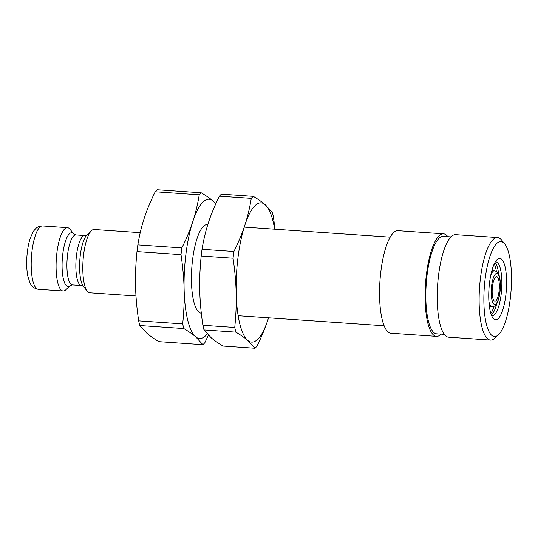 <?xml version="1.0" encoding="UTF-8"?>
<svg xmlns="http://www.w3.org/2000/svg" width="538" height="538" viewBox="0 0 538 538"><rect width="100%" height="100%" fill="white"/><g stroke="black" fill="none" stroke-linecap="round" stroke-linejoin="round"><path stroke-width="0.81" d="M199.228 194.796C197.688 204.292 195.55 213.203 192.819 221.515C190.116 229.834 186.464 238.637 181.857 247.924L137.842 244.898C139.382 235.395 141.521 226.491 144.251 218.172C146.955 209.854 150.606 201.057 155.213 191.763L199.228 194.796A78.676 22.253 -86.1 0 1 201.219 192.765L157.204 189.739A78.676 22.253 -86.1 0 0 155.213 191.763M181.003 254.629C182.833 266.976 183.868 278.57 184.124 289.41C184.399 300.251 183.922 311.737 182.691 323.883L138.676 320.85C136.84 308.503 135.805 296.909 135.549 286.068C135.273 275.227 135.751 263.741 136.988 251.602L181.003 254.629A78.676 22.253 -86.1 0 1 181.857 247.924M183.828 328.557C188.724 331.516 192.658 334.253 195.63 336.775L202.88 344.683L158.865 341.65C153.962 338.698 150.028 335.954 147.062 333.432L139.813 325.53L183.828 328.557A78.676 22.253 -86.1 0 1 182.691 323.883M202.88 344.683A78.676 22.253 -86.1 0 0 204.877 342.652L208.394 335.228M139.813 325.53A78.676 22.253 -86.1 0 1 138.676 320.85M136.988 251.602A78.676 22.253 -86.1 0 1 137.842 244.898M207.217 334.004A69.792 19.745 -86.1 0 1 195.63 336.775A69.792 19.745 -86.1 0 1 184.124 289.41A69.792 19.745 -86.1 0 1 192.819 221.515A69.792 19.745 -86.1 0 1 213.028 200.983C210.055 198.461 206.121 195.724 201.219 192.765M215.886 203.606L213.028 200.983A69.792 19.745 -86.1 0 1 215.671 204.077M497.287 276.895A12.374 3.497 -86.1 0 1 499.136 290.433A12.374 3.497 -86.1 0 1 494.899 301.273A12.374 3.497 -86.1 0 1 492.257 288.691A12.374 3.497 -86.1 0 1 496.594 276.586A12.374 3.497 -86.1 0 1 497.287 276.895M201.306 313.19L201.279 313.19A44.412 12.562 -86.1 0 1 191.79 268.018A44.412 12.562 -86.1 0 1 207.379 224.575L207.803 224.602M135.993 295.974L89.833 292.8A31.722 8.971 -86.1 0 1 87.291 291.213A31.722 8.971 -86.1 0 1 83.054 260.533A31.722 8.971 -86.1 0 1 91.447 230.728A31.722 8.971 -86.1 0 1 94.184 229.504L140.23 232.672M70.364 285.449L65.858 289.74A31.722 8.971 -86.1 0 1 63.121 290.964A31.722 8.971 -86.1 0 1 56.342 258.697A31.722 8.971 -86.1 0 1 67.472 227.668A31.722 8.971 -86.1 0 1 69.247 228.455A31.722 8.971 -86.1 0 1 70.014 229.255L73.888 234.111L75.905 234.924A25.064 7.088 -86.1 0 0 67.115 259.437A25.064 7.088 -86.1 0 0 72.462 284.932L81.399 285.543A25.064 7.088 -86.1 0 1 76.046 260.056A25.064 7.088 -86.1 0 1 84.843 235.536L86.948 235.012M254.938 348.261A78.676 22.253 -86.1 0 0 256.929 346.237C261.535 336.943 265.187 328.146 267.89 319.828L268.536 317.817A69.792 19.745 -86.1 0 1 267.89 319.828A69.792 19.745 -86.1 0 1 247.688 340.359L254.938 348.261L223.062 346.069C218.159 343.116 214.225 340.372 211.259 337.851L204.01 329.949A78.676 22.253 -86.1 0 1 202.873 325.268C201.044 312.921 200.001 301.327 199.753 290.486C199.47 279.646 199.948 268.159 201.185 256.014L233.055 258.206C234.884 270.56 235.926 282.154 236.175 292.995C236.458 303.836 235.98 315.322 234.743 327.46L202.873 325.268M275.032 229.228L273.465 217.15A78.676 22.253 -86.1 0 0 272.329 212.47L265.079 204.568C262.114 202.046 258.179 199.302 253.277 196.35L221.4 194.157A78.676 22.253 -86.1 0 0 219.41 196.182L251.28 198.374C249.74 207.876 247.608 216.78 244.877 225.099C242.167 233.411 238.516 242.214 233.916 251.502L202.039 249.309C203.579 239.814 205.718 230.903 208.448 222.591C211.152 214.272 214.803 205.469 219.41 196.182M201.185 256.014A78.676 22.253 -86.1 0 1 202.039 249.309M204.01 329.949L235.879 332.141A78.676 22.253 -86.1 0 1 234.743 327.46M233.055 258.206A78.676 22.253 -86.1 0 1 233.916 251.502M251.28 198.374A78.676 22.253 -86.1 0 1 253.277 196.35M235.879 332.141C240.782 335.093 244.716 337.837 247.688 340.359A69.792 19.745 -86.1 0 1 236.175 292.995A69.792 19.745 -86.1 0 1 244.877 225.099A69.792 19.745 -86.1 0 1 265.079 204.568A69.792 19.745 -86.1 0 1 274.622 229.201M441.14 334.145A51.392 14.539 -86.1 0 1 436.466 336.364L390.931 333.23A51.392 14.539 -86.1 0 1 388.053 331.959A51.392 14.539 -86.1 0 1 380.393 275.725A51.392 14.539 -86.1 0 1 397.985 230.688L443.52 233.822A51.392 14.539 -86.1 0 1 447.851 236.666M495.29 261.952A26.967 7.626 -86.1 0 1 495.881 261.912A26.967 7.626 -86.1 0 1 501.638 289.336A26.967 7.626 -86.1 0 1 492.176 315.712A26.967 7.626 -86.1 0 1 491.604 315.598M493.837 319A30.774 8.702 93.9 0 0 506.446 288.207A30.774 8.702 93.9 0 0 497.125 259.551A30.774 8.702 93.9 0 0 488.988 288.462A30.774 8.702 93.9 0 0 493.09 318.22A30.774 8.702 93.9 0 0 493.837 319M491.739 335.356A47.586 13.463 -86.1 0 1 485.478 276.324A47.586 13.463 -86.1 0 1 504.752 243.976A47.586 13.463 -86.1 0 1 511.1 289.989A47.586 13.463 -86.1 0 1 498.511 334.697A47.586 13.463 -86.1 0 1 491.739 335.356M504.752 243.976L501.678 240.116A51.392 14.539 93.9 0 0 497.556 237.54A51.392 14.539 93.9 0 0 479.963 282.578A51.392 14.539 93.9 0 0 487.623 338.805A51.392 14.539 93.9 0 0 490.501 340.083A51.392 14.539 93.9 0 0 494.933 338.099L498.511 334.697M490.501 340.083L448.611 337.198A51.392 14.539 -86.1 0 1 445.733 335.927A51.392 14.539 -86.1 0 1 438.066 279.693A51.392 14.539 -86.1 0 1 455.666 234.655L497.556 237.54M444.28 334.36L436.641 333.836A48.857 13.82 -86.1 0 1 433.904 332.618A48.857 13.82 -86.1 0 1 426.621 279.168A48.857 13.82 -86.1 0 1 443.346 236.357L450.985 236.881M436.466 336.364A51.392 14.539 -86.1 0 1 433.588 335.093A51.392 14.539 -86.1 0 1 425.928 278.859A51.392 14.539 -86.1 0 1 443.52 233.822M38.225 289.249A31.722 8.971 -86.1 0 1 31.453 256.982A31.722 8.971 -86.1 0 1 42.583 225.953C40.094 225.826 37.862 226.639 35.885 228.394L33.43 231.286L30.464 237.588C28.595 243.095 27.404 249.511 26.9 256.841C26.429 264.05 26.739 270.466 27.821 276.088L29.913 282.759C31.386 286.344 34.156 288.509 38.225 289.249L63.121 290.964M497.684 273.808A15.541 4.398 -86.1 0 1 498.309 299.478A15.541 4.398 -86.1 0 1 491.248 293.506A15.541 4.398 -86.1 0 1 497.684 273.808M490.723 275.389A18.084 5.118 -86.1 0 1 494.563 270.722L496.897 271.703L499.062 275.261C499.916 277.837 500.353 281.166 500.374 285.241C500.461 289.74 499.661 297.615 497.186 302.867C496.251 305.234 494.55 306.546 492.075 306.801A18.084 5.118 -86.1 0 1 488.921 301.657M87.291 291.213L83.403 286.344A26.92 7.613 -86.1 0 1 79.812 260.311A26.92 7.613 -86.1 0 1 86.934 235.019L91.447 230.728M72.462 284.932L70.357 285.456A26.92 7.613 -86.1 0 1 62.22 260.358A26.92 7.613 -86.1 0 1 73.249 233.445A26.92 7.613 -86.1 0 1 73.888 234.111L73.901 234.124M494.227 263.976A27.351 7.734 -86.1 0 1 496.386 271.327M493.965 306.452A27.351 7.734 -86.1 0 1 490.824 313.446M491.322 314.905A26.967 7.626 93.9 0 0 496.715 303.735M498.733 274.4A26.967 7.626 93.9 0 0 494.926 262.591M494.563 270.722L491.887 270.54M492.075 306.801L489.405 306.62M390.211 237.15L244.239 227.11M384.112 325.766L238.139 315.725M81.399 285.543L83.417 286.357M84.843 235.536L75.905 234.924M67.472 227.668L42.583 225.953"/></g></svg>
